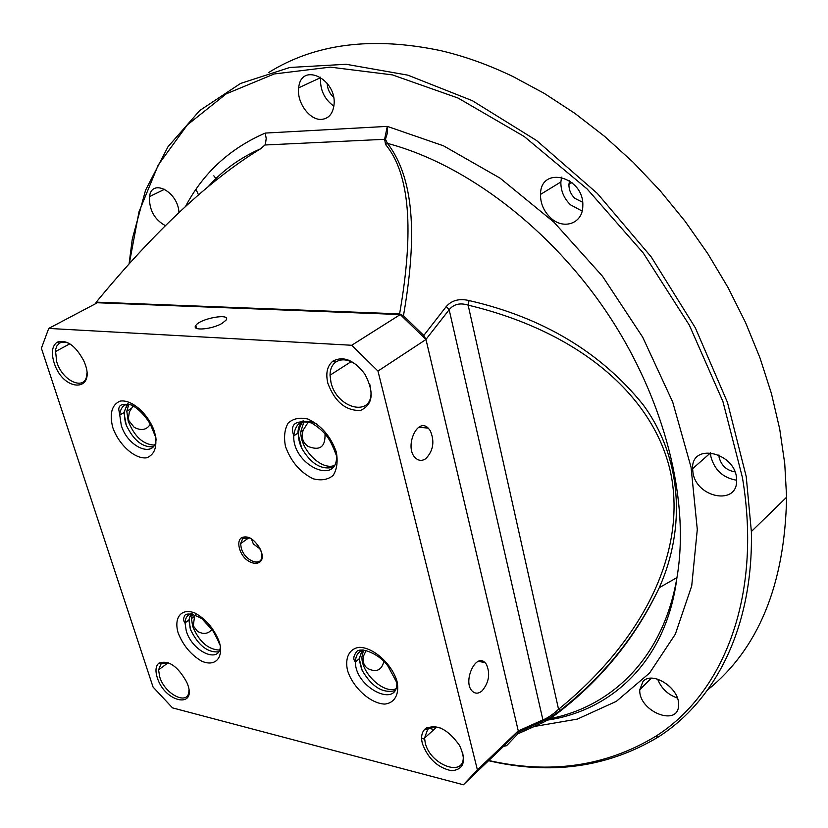 <?xml version="1.0" encoding="UTF-8"?>
<svg xmlns="http://www.w3.org/2000/svg" width="828" height="828" viewBox="0 0 828 828"><rect width="100%" height="100%" fill="white"/><g stroke="black" fill="none" stroke-linecap="round" stroke-linejoin="round"><path stroke-width="1.24" d="M503.631 746.307L506.581 745.686L517.842 733.846L518.287 730.938L425.965 339.408L423.781 335.454L403.453 315.768L399.593 313.874C414.342 229.863 409.663 173.394 385.548 144.476L387.452 143.389C416.898 181.601 415.677 245.305 403.453 315.768M185.565 206.41C203.253 172.928 229.801 148.491 265.219 133.08L266.202 138.411L265.54 143.503L264.95 144.993L260.603 148.781C209.681 179.811 154.898 230.94 96.255 302.148L399.593 313.874M96.255 302.148L95.52 303.731M434.007 729.52L426.72 727.771M488.768 760.518C550.165 774.408 605.692 766.407 655.352 736.516C722.585 694.34 762.578 598.044 742.426 477.528L722.906 401.456L689.362 325.207L643.263 253.016L587.135 188.97L524.207 136.506L458.091 98.056L392.379 74.882L330.227 67.13L274.234 73.961L226.23 93.854L187.397 124.862L158.293 164.875L139 211.792L129.292 263.635M421.607 737.976L424.609 739.311M165.403 225.661C154.36 219.544 149.061 209.857 149.485 196.619C151.7 177.751 178.237 191.868 178.951 212.568M550.309 217.536C543.675 210.985 540.405 203.284 540.498 194.425C540.498 164.958 584.62 176.664 582.788 206.203C582.808 223.767 563.071 230.298 550.309 217.536M643.004 681.434C652.319 670.639 679.457 688.078 678.567 704.545C679.281 727.708 638.502 711.738 639.765 689.755L643.004 681.434M692.953 472.457L692.601 468.71C691.163 441.593 737.065 452.926 736.578 480.136C737.924 505.908 696.255 498.011 692.953 472.457M321.74 119.367C309.807 120.65 296.434 102.33 298.711 87.82C300.957 61.137 337.762 79.281 333.922 105.57C332.628 113.985 328.571 118.58 321.74 119.367M216.739 179.604L213.821 175.815M707.588 689.972C758.5 648.862 784.83 584.62 786.6 497.235L784.747 463.68L779.707 429.049L771.468 393.704L760.052 358.058L745.552 322.558L728.081 287.626L707.836 253.71L685.066 221.242L660.051 190.616L633.099 162.216L604.575 136.361L574.839 113.343L544.265 93.388L513.246 76.673C488.706 64.853 464.477 56.169 440.548 50.611C372.321 36.287 314.982 43.615 268.551 72.595M129.085 263.863L132.294 239.044L145.552 190.223L167.991 146.763L199.734 110.528L240.555 83.462L289.779 67.472L346.187 64.284L407.883 75.162L472.374 100.695L536.637 140.563L597.361 193.452L651.243 256.949L695.344 327.847L727.45 402.356L746.225 476.555L751.358 531.524C753.397 627.624 715.092 700.923 658.188 737.075C607.566 767.411 551.024 775.277 488.572 760.704M423.781 335.454L446.292 306.505C451.767 300.285 459.354 298.297 469.052 300.554C542.609 317.434 600.642 352.169 643.139 404.747C682.334 458.05 685.853 528.223 659.274 587.694L659.274 587.704C636.308 636.215 603.436 677.242 560.649 710.797C553.59 716.417 547.287 720.526 541.729 723.134L517.842 733.846M531.39 727.812L529.465 725.97M385.548 144.476L384.627 139.187L387.287 126.384L387.38 133.111L385.455 139.27L387.452 143.389C465.419 163.934 550.879 228.342 608.249 314.568C665.495 400.907 689.983 501.706 676.942 577.602C663.011 660.144 608.632 710.082 543.044 719.853M469.052 300.554L468.141 305.139C460.057 302.603 453.734 304.124 449.159 309.724L425.965 339.408M541.729 723.134L542.909 719.905C547.691 718.021 552.918 714.481 558.558 709.285C640.8 642.383 685.325 556.168 671.591 477.518C657.215 399.179 582.27 332.328 468.141 305.139L558.558 709.285L560.059 710.538C602.919 677.025 635.976 636.101 659.233 587.787L659.274 587.704M264.95 144.993L385.455 139.27M446.292 306.505L449.159 309.724L542.909 719.905L518.287 730.938M560.649 710.797L560.059 710.538L549.668 717.948L518.39 732.19M657.66 679.157C661.313 688.41 667.885 694.692 677.366 698.025M671.829 688.699L667.223 684.29M710.548 452.637L710.869 456.559C714.512 470.035 723.082 477.922 736.589 480.219M734.871 471.825C726.601 470.439 721.354 465.615 719.118 457.346L718.932 454.945M561.612 177.151L560.866 181.974C560.711 190.75 563.909 198.358 570.471 204.806L582.136 211.057M582.601 202.239L574.808 198.316C570.803 194.383 568.836 189.736 568.919 184.385L569.592 180.721M320.653 77.18L320.591 77.646C319.898 89.724 324.317 99.225 333.85 106.16M333.529 97.197C329.523 93.46 327.402 88.803 327.184 83.245M198.482 194.849L195.988 189.302M48.728 328.426L97.393 302.748L400.276 314.557L425.975 339.49L518.266 730.865L504.045 745.914L463.401 784.768L477.404 769.895L377.972 371.068L351.714 345.266L48.728 328.426L41.4 348.246L153.045 687.033L172.503 707.878L463.401 784.768M327.857 383.26C325.507 373.221 327.195 365.841 332.928 361.111C343.382 355.678 354.022 360.004 364.858 374.09C374.494 392.534 373.024 404.664 360.449 410.471C345.68 410.864 334.822 401.797 327.857 383.26M157.206 677.47C155.157 670.804 155.685 666.043 158.79 663.197C168.374 659.719 177.699 666.054 186.755 682.21C198.761 709.358 164.979 703.345 157.206 677.47M239.489 548.498C238.164 543.603 238.743 540.053 241.238 537.848C247.5 535.043 253.699 538.531 259.816 548.302C270.156 568.308 244.933 568.205 239.489 548.498M422.383 743.616C420.81 737.23 421.669 732.376 424.95 729.075C436.056 723.237 447.617 728.733 459.633 745.552C466.599 761.16 463.928 769.554 451.633 770.744C437.826 767.825 428.076 758.779 422.383 743.616M54.017 362.488C51.098 352.635 52.133 345.876 57.111 342.212C66.478 339.19 75.317 345.307 83.638 360.553C98.253 392.182 63.466 393.621 54.017 362.488M212.02 629.435C208.128 633.969 203.295 634.6 197.488 631.329L193.297 625.885L194.539 616.353L195.377 614.883M383.902 661.344C381.625 670.37 376.222 672.75 367.684 668.496C363.523 665.381 362.219 661.034 363.782 655.455L366.235 650.332M482.196 690.749C478.719 693.719 475.5 693.936 472.55 691.411C462.262 682.645 475.448 652.526 485.032 662.648L486.315 664.18C490.435 673.464 489.069 682.324 482.196 690.749M308.492 421.773L303.265 429.949C300.968 436.915 302.562 442.4 308.037 446.395C319.856 451.115 325.507 446.934 325.011 433.851M430.229 430.581L428.231 428.117C417.012 416.629 403.805 448.134 415.739 458.194C418.916 460.927 422.28 461.072 425.83 458.629C433.365 450.722 434.835 441.376 430.229 430.581M133.153 405.823L129.354 411.992L128.412 418.13L128.899 420.686L134.219 427.362C141.381 431.005 146.711 429.97 150.21 424.288M222.121 323.334C211.968 329.503 191.34 331.179 195.781 325.539C199.879 318.418 231.623 312.756 226.013 320.177L222.121 323.334M351.714 345.266L400.276 314.557M251.339 538.738L253.358 543.955L259.806 548.747L261.224 551.727M425.975 339.49L377.972 371.068M477.404 769.895L518.266 730.865M250.201 538.076L242.852 538.283L240.596 543.634L241.248 548.043C244.602 561.125 262.228 567.78 261.917 555.691L261.876 554.501M153.17 446.758C142.53 447.555 133.556 440.351 126.26 425.137L123.931 412.572L127.429 403.836M154.37 445.081C143.161 444.574 134.436 436.573 128.195 421.1L126.787 411.216L128.94 404.147M303.131 420.79C299.788 423.522 298.049 427.631 297.925 433.116L301.64 448.083C310.645 463.535 321.036 469.962 332.794 467.365M304.114 421.245L300.823 431.564C299.922 448.942 320.964 470.532 334.15 465.584M395.743 688.855C383.519 694.009 361.236 672.864 361.929 656.966L363.554 650.021M394.718 690.718C382.505 693.471 371.648 686.671 362.126 670.297L359.269 658.736L362.188 649.897M192.479 613.952L191.475 618.578L192.655 626.361C199.134 641.679 208.097 649.587 219.523 650.073M190.895 613.672L188.836 620.12L190.73 629.994C198.358 645.488 207.652 652.764 218.592 651.833M168.612 662.835L161.16 663.725L158.572 669.852L159.69 676.838C164.875 694.775 189.074 706.387 188.919 690.562L188.919 690.128M440.662 728.112C435.093 726.291 430.757 726.767 427.621 729.52L424.536 738.09L425.25 742.892C430.053 765.031 464.715 777.978 463.214 756.606L462.614 752.373M357.468 365.634C349.157 359.352 341.892 358.172 335.682 362.105C331.976 364.941 330.082 369.309 330.02 375.208L330.993 382.453C336.748 408.566 372.155 417.654 370.996 392.099L369.909 384.709M69.935 343.879C65.867 341.798 62.41 341.56 59.575 343.175L56.894 345.907L55.435 350.068L56.697 361.795C62.617 382.05 86.443 391.737 86.857 373.687L86.868 373.614M265.219 133.08L387.287 126.384L443.477 145.811L500.019 178.113L553.984 222.225L602.442 276.179L642.714 337.213L672.709 402.066L691.059 467.251L697.29 529.475L691.722 585.862L675.337 634.186L649.638 672.957L616.353 701.347L577.323 719.108L534.339 726.477M260.603 148.781C240.13 157.765 222.742 170.299 208.449 186.372M178.134 632.882C183.143 645.488 191.009 654.917 201.742 661.189C215.135 667.078 223.829 658.001 219.358 642.021C214.276 629.042 206.234 619.427 195.232 613.165C181.632 607.535 173.549 617.243 178.134 632.882M112.691 427.3C109.368 413.607 111.79 404.892 119.946 401.145C131.631 398.961 148.574 413.938 154.577 431.937C157.724 445.868 155.095 454.489 146.701 457.801C134.933 459.416 118.694 444.771 112.691 427.3M336.323 452.078C330.765 436.387 321.305 425.375 307.944 419.051C299.829 417.177 293.236 418.523 288.154 423.087C284.563 429.308 283.673 437.091 285.484 446.447C290.959 461.61 300.181 472.384 313.15 478.77C321.15 480.871 327.795 479.774 333.084 475.489C336.944 469.435 338.021 461.641 336.323 452.078M397.026 681.392C399.655 694.123 394.739 703.024 384.761 704.079C370.54 703.686 352.78 687.561 347.522 670.421C344.738 657.939 349.209 648.8 359.041 647.341C373.221 647.165 391.82 663.745 397.026 681.392M156.099 438.902C155.436 459.105 127.543 447.679 121.23 425.095L119.77 415.035C120.298 408.494 123.144 404.82 128.33 404.002M317.621 424.36C303.441 417.881 295.492 421.721 293.774 435.87C292.346 464.643 337.348 486.44 336.603 456.031L334.17 449.79C331.655 444.512 328.499 433.054 311.463 422.942C295.544 419.63 289.645 423.946 293.774 435.87L297.925 433.116M359.269 658.736L355.481 661.841C352.883 659.481 353.318 656.014 356.796 651.429C361.795 646.647 380.601 654.793 388.125 666.426L396.85 682.676C397.957 709.368 354.519 686.961 355.481 661.841C355.616 655.269 358.4 651.305 363.834 649.959M191.33 613.734C187.407 614.8 185.306 617.854 185.027 622.884L186.248 630.801C192.013 651.605 220.093 664.511 220.362 646.088M786.6 497.235L751.358 531.524M659.274 587.694L676.942 577.602C666.499 661.137 611.023 712.608 542.868 720.722M639.765 689.755L651.201 678.225M692.601 468.71L710.548 452.854M540.498 194.425L560.866 181.974M568.919 184.385L571.951 182.522M298.711 87.82L320.591 77.646M149.485 196.619L164.71 189.229M655.352 736.516L658.188 737.075M478.543 661.334L485.032 662.648M418.844 427.227L428.231 428.117M195.781 325.539L196.609 328.405M249.104 537.651L240.596 543.634M242.852 538.283L241.238 537.848M123.931 412.572L119.77 415.035L118.663 408.846C119.387 408.287 117.814 402.315 131.352 404.975C140.905 409.663 149.495 421.783 151.151 426.172L155.974 437.95M128.092 404.033L125.473 408.587C125.39 409.539 123.248 411.205 125.401 422.528L126.26 425.137M126.787 411.216L130.99 408.721M303.089 421.483C297.428 428.956 296.941 437.815 301.64 448.083M300.823 431.564L303.265 429.949M361.929 656.966L363.771 655.445M362.457 650.332L360.004 656.449C359.166 659.471 359.88 664.087 362.126 670.297M191.475 618.578L194.539 616.353M220.207 645.271C217.547 640.893 220.941 645.281 212.641 630.356L201.742 618.568C193.245 614.097 187.697 612.937 185.079 615.069C183.154 618.112 183.133 620.721 185.027 622.884L188.836 620.12M191.558 613.765C190.378 618.506 188.463 612.741 190.067 627.924L190.73 629.994M168.208 662.721L158.572 669.852M161.16 663.725L158.79 663.197M436.646 727.139L424.536 738.09M427.621 729.52L424.95 729.075M351.134 361.66L330.02 375.208M335.682 362.105L332.928 361.111M69.831 343.817L55.238 351.714M59.575 343.175L57.111 342.212"/></g></svg>

